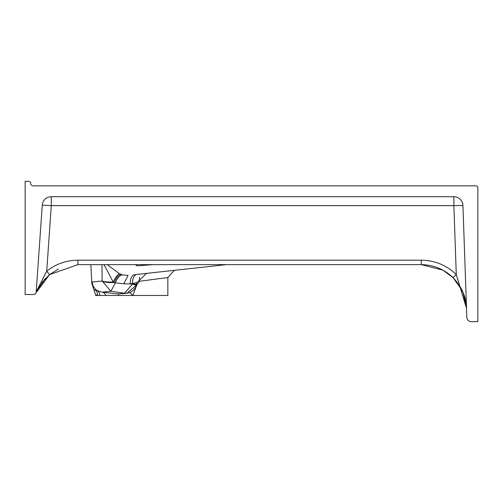<?xml version="1.0" encoding="UTF-8"?>
<svg xmlns="http://www.w3.org/2000/svg" width="503" height="503" viewBox="0 0 503 503"><rect width="100%" height="100%" fill="white"/><g stroke="black" fill="none" stroke-linecap="round" stroke-linejoin="round"><path stroke-width="0.75" d="M226.469 264.628L134.527 274.695A10.865 5.432 83.8 0 0 130.183 283.899L123.832 283.805L115.388 282.856L110.924 291.262L102.26 292.174L118.016 293.947L124.511 293.243L110.924 291.262L102.153 281.001L101.977 264.628M107.208 264.628L119.544 273.802L122.669 274.934L128.013 275.411M153.314 264.628L136.917 265.836L135.47 264.628M476.039 185.859L33.299 185.859A2.716 2.716 0 0 1 30.582 183.142A1.811 1.811 0 0 0 28.772 181.332L25.15 181.332L25.15 294.507L33.481 294.507A2.716 2.716 0 0 0 36.191 291.979L42.265 205.149A9.054 9.054 0 0 1 51.293 196.723L453.876 196.723A9.054 9.054 0 0 1 462.93 205.463L466.834 317.299A4.527 4.527 0 0 0 471.355 321.669L477.85 321.669L477.85 187.669A1.811 1.811 0 0 0 476.039 185.859M138.715 265.697L143.374 265.351M146.115 273.425L174.302 270.344L167.851 277.543L167.851 295.456L95.419 295.456L97.588 295.456L96.029 294.626M143.229 273.745L146.505 273.387L136.935 282.642L136.747 283.937A9.054 0.78 8.2 0 0 136.602 283.761M118.746 295.456A7.243 1.566 -83.3 0 0 118.016 293.947L127.008 293.255L124.511 293.243L132.346 284.214L136.351 285.107M136.338 285.157L127.008 293.255L129.743 292.601L132.968 290.721L135.697 287.295L136.747 283.937A9.054 0.78 8.2 0 1 132.396 283.988L132.44 283.648A10.865 5.432 83.8 0 1 136.785 274.449M136.935 282.642L130.183 283.899L132.396 283.988M96.463 294.859L97.588 295.456A7.243 6.728 -65.4 0 0 95.589 290.112L93.986 289.986L97.431 290.734A10.865 10.852 -96.1 0 1 92.231 282.02L102.153 281.001A9.054 2.056 -0 0 0 114.25 282.447L113.194 281.976L104.046 264.628M99.89 295.456A7.243 5.873 -61 0 0 97.431 290.734L102.26 292.174A7.243 4.898 -83.8 0 1 105.743 295.456M90.829 264.628L91.848 284.069L92.231 282.02L93.954 281.837M97.079 281.51L94.979 281.73M91.879 283.472L95.419 294.312M122.669 274.934A10.865 5.847 105.1 0 0 115.388 282.856L114.25 282.447A10.865 4.489 109.7 0 1 121.072 274.412M102.153 280.913A9.054 1.616 -0.7 0 0 113.194 281.976A10.865 3.188 113.5 0 1 119.544 273.802M123.832 283.805L128.058 275.405M167.851 277.543L139.589 281.252L136.961 284.409L132.93 295.456L129.881 292.551M139.589 281.252A7.243 1.584 83.8 0 1 139.45 277.103M36.197 291.853L46.71 271.174L49.546 274.619L41.768 282.648L49.546 274.619L58.373 269.067M453.102 277.706L462.175 290.483L453.102 277.706C444.206 269.18 433.599 264.823 421.275 264.628L442.929 270.142L453.121 277.719C461.817 286.962 466.281 297.166 466.52 308.32L466.155 303.969L466.52 308.32C466.319 297.235 461.848 287.031 453.102 277.706L456.284 274.563L466.52 308.32L466.363 305.818M463.779 294.318L463.056 292.463L466.52 308.32L466.086 303.466M466.162 303.988L466.507 308.069L466.162 303.988M463.414 293.343L456.781 281.812L463.414 293.343M44.597 279.253L37.096 290.332M36.034 292.727L36.285 292.13M37.222 290.074L45.503 278.304M36.26 292.193L36.027 292.746M421.275 260.183C434.831 260.391 446.501 265.188 456.284 274.563L453.876 205.62L51.293 205.62L46.71 271.174C55.864 263.968 66.27 260.303 77.921 260.183L421.275 260.183L421.275 264.628L77.921 264.628L49.546 274.619L35.996 292.815M77.921 260.183L77.921 264.628L49.546 274.619M136.388 264.628L136.917 265.836L136.08 264.628M42.265 205.149A9.054 9.054 0 0 1 51.293 196.723L51.293 205.62L42.265 205.149M136.483 285.245L136.866 285.295M453.876 196.723L453.876 205.62L462.93 205.463M465.577 300.587L466.52 308.32"/></g></svg>
